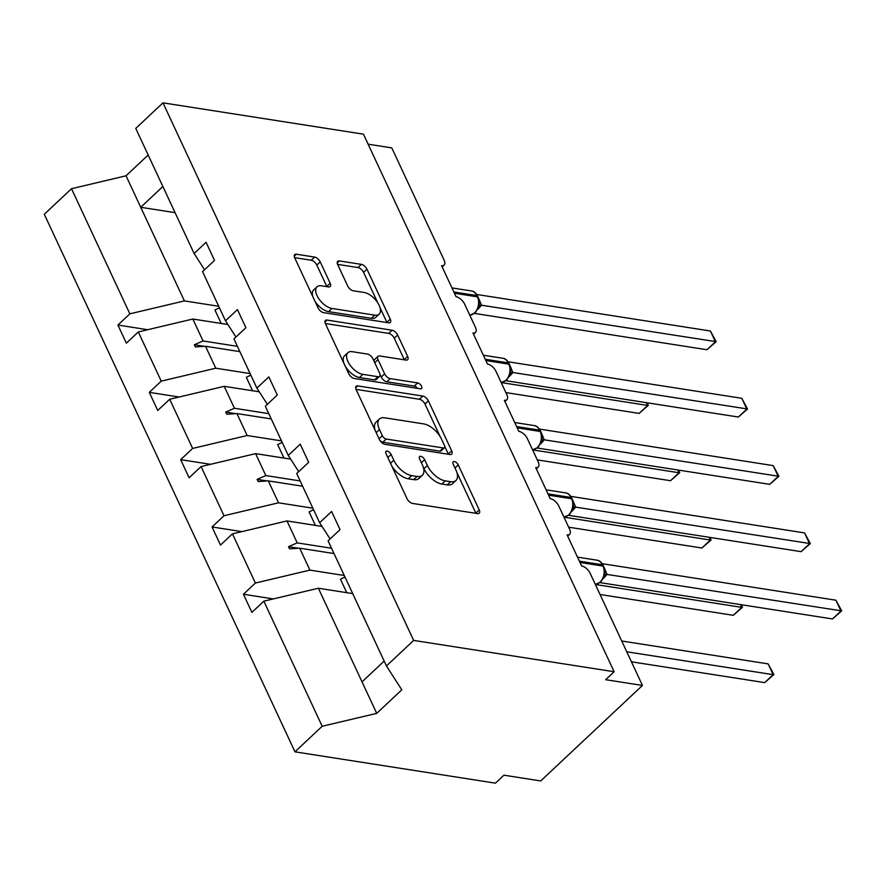 <?xml version="1.0" encoding="UTF-8"?>
<svg xmlns="http://www.w3.org/2000/svg" width="886" height="886" viewBox="0 0 886 886"><rect width="100%" height="100%" fill="white"/><g stroke="black" fill="none" stroke-linecap="round" stroke-linejoin="round"><path stroke-width="1.33" d="M387.171 451.074A3.71 1.872 46.8 0 0 386.008 451.339A3.71 1.872 46.8 0 0 386.019 453.643L407.006 498.641A5.294 2.68 46.8 0 0 412.588 503.436L477.587 513.592A5.294 2.68 46.8 0 0 479.226 513.215A5.294 2.68 46.8 0 0 479.215 509.926L458.239 464.928A3.71 1.872 46.8 0 0 454.33 461.562A3.71 1.872 46.8 0 0 453.178 461.827A3.71 1.872 46.8 0 0 453.178 464.131L455.902 469.957A16.934 8.572 46.8 0 1 455.936 480.5A16.934 8.572 46.8 0 1 450.664 481.707L445.248 480.854A16.934 8.572 46.8 0 1 427.373 465.504L424.66 459.679A3.71 1.872 46.8 0 0 420.75 456.323A3.71 1.872 46.8 0 0 419.587 456.578A3.71 1.872 46.8 0 0 419.599 458.893L422.312 464.707A16.934 8.572 46.8 0 1 422.356 475.25A16.934 8.572 46.8 0 1 417.084 476.458L411.669 475.616A16.934 8.572 46.8 0 1 393.794 460.255L391.08 454.429A3.71 1.872 46.8 0 0 387.171 451.074M320.2 261.868A5.294 2.68 46.8 0 0 314.608 257.062L296.378 254.216A5.294 2.68 46.8 0 0 294.728 254.592A5.294 2.68 46.8 0 0 294.739 257.881L318.041 307.863A5.294 2.68 46.8 0 0 323.623 312.658L388.622 322.814A5.294 2.68 46.8 0 0 390.272 322.438A5.294 2.68 46.8 0 0 390.261 319.148L366.959 269.167A5.294 2.68 46.8 0 0 361.366 264.371L339.349 260.927A5.294 2.68 46.8 0 0 337.699 261.304A5.294 2.68 46.8 0 0 337.71 264.604L347.677 285.99A5.294 2.68 46.8 0 0 353.27 290.785L364.19 292.491A14.154 7.166 46.8 0 1 377.237 302.048A14.154 7.166 46.8 0 1 379.164 314.142A14.154 7.166 46.8 0 1 374.756 315.15L331.962 308.461A14.154 7.166 46.8 0 1 318.927 298.903A14.154 7.166 46.8 0 1 316.989 286.809A14.154 7.166 46.8 0 1 321.396 285.801L328.529 286.92A5.294 2.68 46.8 0 0 330.179 286.543A5.294 2.68 46.8 0 0 330.168 283.254L320.2 261.868L316.8 265.047A5.294 2.68 46.8 0 0 311.219 260.251L294.639 257.66M413.651 640.412L162.98 102.842L135.768 128.392L194.112 253.507L206.061 242.288L214.512 260.406L202.562 271.625L225.498 320.81L237.448 309.591L245.898 327.709L233.948 338.928L256.885 388.112L268.835 376.893L277.285 395.012L265.335 406.231L288.26 455.415L300.221 444.196L308.671 462.315L296.71 473.534L319.647 522.718L331.597 511.499L340.047 529.618L328.097 540.837L386.44 665.962L413.651 640.412L614.131 671.743L605.659 679.695L642.45 685.443L590.142 573.275A8.085 4.098 46.8 0 0 581.604 565.944L567.118 534.878A8.085 4.098 -133.2 0 0 569.632 534.302A8.085 4.098 -133.2 0 0 569.62 529.263L558.756 505.972A8.085 4.098 46.8 0 0 550.217 498.641L535.731 467.575A8.085 4.098 -133.2 0 0 538.256 467A8.085 4.098 -133.2 0 0 538.234 461.96L527.369 438.67A8.085 4.098 46.8 0 0 518.831 431.338L504.344 400.273A8.085 4.098 -133.2 0 0 506.87 399.697A8.085 4.098 -133.2 0 0 506.847 394.658L495.983 371.367A8.085 4.098 46.8 0 0 487.444 364.024L472.969 332.97A8.085 4.098 -133.2 0 0 475.483 332.394A8.085 4.098 -133.2 0 0 475.461 327.355L464.596 304.064A8.085 4.098 46.8 0 0 456.068 296.721L441.582 265.667A8.085 4.098 -133.2 0 0 444.096 265.091A8.085 4.098 -133.2 0 0 444.085 260.052L391.778 147.884L368.133 144.185M162.98 102.842L363.459 134.174L614.131 671.743M357.789 385.919A5.294 2.68 46.8 0 0 356.139 386.296A5.294 2.68 46.8 0 0 356.15 389.585L379.452 439.556A5.294 2.68 46.8 0 0 385.045 444.362L450.033 454.518A5.294 2.68 46.8 0 0 451.683 454.141A5.294 2.68 46.8 0 0 451.672 450.841L428.37 400.871A5.294 2.68 46.8 0 0 422.788 396.075L357.789 385.919L355.663 387.913M348.752 373.704L325.45 323.733A5.294 2.68 46.8 0 1 325.439 320.444A5.294 2.68 46.8 0 1 327.078 320.067L392.077 330.223A5.294 2.68 46.8 0 1 397.659 335.019L407.638 356.405A5.294 2.68 46.8 0 1 407.649 359.705A5.294 2.68 46.8 0 1 405.998 360.081L379.64 355.962A5.294 2.68 46.8 0 0 377.99 356.338A5.294 2.68 46.8 0 0 378.001 359.627L384.624 373.814A5.294 2.68 46.8 0 0 390.205 378.621L417.649 382.907A3.71 1.872 46.8 0 1 421.06 385.41A3.71 1.872 46.8 0 1 421.57 388.566A3.71 1.872 46.8 0 1 420.407 388.832L354.334 378.51A5.294 2.68 46.8 0 1 348.752 373.704M147.74 329.714L117.904 325.051L126.355 343.17L138.305 331.951L161.241 381.135L215.763 368.211L250.107 373.571M227.879 324.509L192.838 319.026L138.305 331.951M179.127 397.017L149.291 392.354L157.73 410.473L169.691 399.254L192.627 448.438L247.15 435.513L281.482 440.885M259.266 391.811L224.213 386.329L169.691 399.254M210.514 464.319L180.666 459.657L189.117 477.775L201.078 466.557L224.003 515.741L278.536 502.816L312.869 508.187M290.641 459.114L255.6 453.632L201.078 466.557M241.889 531.622L212.053 526.96L220.503 545.078L232.453 533.859L255.389 583.043L243.44 594.262L251.89 612.381L263.84 601.162L322.183 726.276L294.972 751.826L495.451 783.158L503.935 775.195L540.715 780.943L642.45 685.443M322.028 526.417L286.986 520.935L232.453 533.859M352.706 593.609L318.373 588.238L263.84 601.162M148.184 155.006L126.045 175.793L140.73 207.291L184.388 300.908L218.72 306.268M184.388 300.908L129.854 313.832L117.904 325.051M194.112 253.507L204.566 269.743M149.291 392.354L161.241 381.135M225.498 320.81L235.953 337.045M180.666 459.657L192.627 448.438M256.885 388.112L267.339 404.348M212.053 526.96L224.003 515.741M288.26 455.415L298.726 471.651M126.045 175.793L71.511 188.718L129.854 313.832M71.511 188.718L44.3 214.257L294.972 751.826M192.838 319.026L203.06 340.966L194.355 344.776L195.363 346.935L205.541 346.271L215.763 368.211M239.873 351.631L205.541 346.271M237.404 346.337L203.06 340.966M224.213 386.329L234.447 408.269L225.742 412.079L226.75 414.238L236.916 413.574L247.15 435.513M271.249 418.934L236.916 413.574M268.779 413.64L234.447 408.269M255.6 453.632L265.833 475.583L257.128 479.381L258.125 481.541L268.303 480.876L278.536 502.816M302.635 486.237L268.303 480.876M300.166 480.943L265.833 475.583M319.647 522.718L330.113 538.954M286.986 520.935L297.22 542.885L288.504 546.684L289.512 548.844L299.69 548.179L309.923 570.119L255.389 583.043M334.022 553.54L299.69 548.179M309.923 570.119L344.255 575.49M331.552 548.246L297.22 542.885M273.276 598.925L243.44 594.262M386.44 665.962L401.801 689.806L376.716 713.363L322.183 726.276M318.373 588.238L376.716 713.363M384.17 661.078L362.031 681.866M175.063 212.651L140.73 207.291L162.869 186.503M298.527 548.257L288.504 546.684M267.14 480.954L257.128 479.381M235.765 413.651L225.742 412.079M204.378 346.348L194.355 344.776M391.789 466.003A16.934 8.572 46.8 0 0 408.269 478.794L411.669 475.616M422.356 475.25L418.967 478.44A16.934 8.572 46.8 0 1 413.696 479.636L408.269 478.794M455.936 480.5L452.547 483.69A16.934 8.572 46.8 0 1 447.275 484.886L441.859 484.044A16.934 8.572 46.8 0 1 423.984 468.683L423.298 467.21M475.926 513.337A5.294 2.68 46.8 0 0 475.826 513.105L456.877 472.459M440.198 436.698L424.981 404.06A5.294 2.68 46.8 0 0 419.388 399.254L356.05 389.364M448.382 454.252A5.294 2.68 46.8 0 0 448.283 454.031L444.783 446.533M382.342 435.69A3.71 1.872 46.8 0 0 386.252 439.046L443.299 447.962A3.71 1.872 46.8 0 0 444.451 447.707A3.71 1.872 46.8 0 0 444.44 445.392L441.582 439.257A16.934 8.572 46.8 0 0 423.707 423.896L384.712 417.804A16.934 8.572 46.8 0 0 379.441 419.012A16.934 8.572 46.8 0 0 379.474 429.555L382.342 435.69L379.075 438.747M379.773 440.176A3.71 1.872 46.8 0 0 382.852 442.236L386.252 439.046M444.451 447.707L441.062 450.885A3.71 1.872 46.8 0 1 439.91 451.151L382.852 442.236M379.441 419.012L376.041 422.19A16.934 8.572 46.8 0 0 375.11 430.231M325.339 323.512L388.688 333.413L392.077 330.223M404.348 359.827A5.294 2.68 46.8 0 0 404.249 359.594L394.27 338.208A5.294 2.68 46.8 0 0 388.688 333.413M377.99 356.338L374.601 359.517A5.294 2.68 46.8 0 0 374.158 361.444M380.016 374.401L381.224 377.004A5.294 2.68 46.8 0 0 386.817 381.8L414.26 386.086L417.649 382.907M417.516 388.378A3.71 1.872 46.8 0 0 414.26 386.086M352.285 351.687A14.154 7.166 46.8 0 0 347.877 352.694A14.154 7.166 46.8 0 0 349.804 364.788A14.154 7.166 46.8 0 0 362.85 374.346L377.923 376.694A5.294 2.68 46.8 0 0 379.573 376.317A5.294 2.68 46.8 0 0 379.562 373.028L372.951 358.841A5.294 2.68 46.8 0 0 367.358 354.046L352.285 351.687M347.877 352.694L344.488 355.873A14.154 7.166 46.8 0 0 344.178 363.913M344.909 365.475A14.154 7.166 46.8 0 0 359.461 377.525L362.85 374.346M379.573 376.317L376.185 379.507A5.294 2.68 46.8 0 1 374.534 379.884L359.461 377.525M326.879 286.665A5.294 2.68 46.8 0 0 326.779 286.433L316.8 265.047M316.989 286.809L313.6 289.999A14.154 7.166 46.8 0 0 312.758 296.533M314.918 301.151A14.154 7.166 46.8 0 0 328.573 311.65L331.962 308.461M379.164 314.142L375.775 317.332A14.154 7.166 46.8 0 1 371.367 318.329L328.573 311.65M377.846 302.99L363.559 272.356A5.294 2.68 46.8 0 0 357.977 267.561L337.61 264.371M386.972 322.559A5.294 2.68 46.8 0 0 386.861 322.327L380.005 307.608M603.787 577.406L604.883 572.533L603.122 565.224A2.691 1.263 155 0 0 602.38 564.77A11.596 8.384 -81.1 0 0 596.876 560.162L577.495 557.128M832.497 618.96L840.969 610.997L835.941 600.21L841.7 610.897L832.497 618.96L600.099 582.634M841.7 610.897L607.054 574.438L603.355 578.58M835.941 600.21L602.247 563.695M604.075 567.35L607.054 574.438M604.285 574.305L606.888 574.416M631.419 661.798L764.673 682.619L773.157 674.667L768.129 663.88L621.717 640.999M768.129 663.88L773.888 674.556L773.157 674.667L626.745 651.786M773.888 674.556L764.673 682.619M344.986 577.052A43.137 20.267 155 0 0 340.468 579.222L346.747 592.679M600.032 594.495L733.298 615.316L741.77 607.364L595.359 584.483M741.305 604.706L742.501 607.253L741.77 607.364L740.474 604.573M742.501 607.253L733.298 615.316M313.6 509.738A43.137 20.267 155 0 0 309.092 511.92L315.361 525.376M321.718 525.93A43.137 20.267 155 0 0 320.987 526.251M568.646 527.192L701.911 548.013L710.384 540.05L563.983 517.18M709.919 537.403L711.115 539.951L710.384 540.05L709.088 537.27M711.115 539.951L701.911 548.013M282.213 442.435A43.137 20.267 155 0 0 277.706 444.617L283.974 458.073M290.331 458.627A43.137 20.267 155 0 0 289.6 458.948M537.259 459.889L670.525 480.71L678.997 472.747L532.597 449.878M678.543 470.101L679.728 472.648L678.997 472.747L677.701 469.968M679.728 472.648L670.525 480.71M250.827 375.132A43.137 20.267 155 0 0 246.319 377.314L252.599 390.77M258.945 391.324A43.137 20.267 155 0 0 258.225 391.645M505.884 392.587L639.138 413.408L647.622 405.445L501.21 382.564M647.157 402.798L648.342 405.345L647.622 405.445L646.315 402.665M648.342 405.345L639.138 413.408M219.44 307.83A43.137 20.267 155 0 0 214.933 310.011L221.212 323.456M227.558 324.021A43.137 20.267 155 0 0 226.838 324.342M572.4 510.092L573.497 505.23L571.736 497.921A2.691 1.263 155 0 0 570.994 497.467A11.596 8.384 -81.1 0 0 565.49 492.86L546.108 489.825M801.11 551.646L809.594 543.694L804.554 532.907L810.313 543.594L801.11 551.646L568.712 515.331M810.313 543.594L575.667 507.135L571.968 511.277M804.554 532.907L570.861 496.393M572.688 500.047L575.667 507.135M572.91 507.002L575.501 507.113M541.014 442.79L542.11 437.928L540.36 430.618A2.691 1.263 155 0 0 539.607 430.164A11.596 8.384 -81.1 0 0 534.103 425.557L514.722 422.522M769.724 484.343L778.207 476.391L773.179 465.604L778.927 476.291L769.724 484.343L537.326 448.028M778.927 476.291L544.281 439.833L540.593 443.975M773.179 465.604L539.485 429.079M541.302 432.745L544.281 439.833M541.523 439.689L544.126 439.81M509.638 375.487L510.724 370.625L508.974 363.315A2.691 1.263 155 0 0 508.221 362.861A11.596 8.384 -81.1 0 0 502.727 358.243L483.346 355.22M738.348 417.04L746.82 409.088L741.792 398.301L747.551 408.989L738.348 417.04L505.939 380.725M747.551 408.989L512.905 372.53L509.206 376.672M741.792 398.301L508.099 361.776M509.926 365.442L512.905 372.53M510.137 372.386L512.739 372.508M478.252 308.184L479.348 303.322L477.587 296.002A2.691 1.263 155 0 0 476.834 295.559A11.596 8.384 -81.1 0 0 471.341 290.94L451.96 287.917M706.962 349.737L715.434 341.786L710.406 330.999L716.165 341.675L706.962 349.737L474.564 313.422M716.165 341.675L481.519 305.227L477.82 309.369M710.406 330.999L476.712 294.473M478.54 298.128L481.519 305.227M478.75 305.083L481.353 305.205M390.527 463.312L393.794 460.255M413.696 479.636L417.084 476.458M421.393 462.736L424.66 459.679M423.984 468.683L427.373 465.504M441.859 484.044L445.248 480.854M447.275 484.886L450.664 481.707M454.972 467.985L458.239 464.928M475.826 513.105L479.215 509.926M387.813 457.486L391.08 454.429M419.388 399.254L422.788 396.075M424.981 404.06L428.37 400.871M448.283 454.031L451.672 450.841M439.91 451.151L443.299 447.962M376.218 432.612L379.474 429.555M324.952 322.061L327.078 320.067M394.27 338.208L397.659 335.019M404.249 359.594L407.638 356.405M374.745 362.695L378.001 359.627M381.224 377.004L384.624 373.814M386.817 381.8L390.205 378.621M374.534 379.884L377.923 376.694M326.779 286.433L330.168 283.254M371.367 318.329L374.756 315.15M337.212 262.932L339.349 260.927M357.977 267.561L361.366 264.371M363.559 272.356L366.959 269.167M386.861 322.327L390.261 319.148M294.252 256.209L296.378 254.216M311.219 260.251L314.608 257.062M604.274 575.989L600.852 581.991L595.348 584.439A11.596 8.384 -81.1 0 0 600.01 582.18A11.596 8.384 -81.1 0 0 602.978 566.065A2.691 1.263 -25 0 1 603.731 566.519M579.987 562.466L602.978 566.065L602.38 564.77L579.378 561.181M607.01 574.516A5.936 4.153 33.5 0 0 604.396 575.811M563.95 517.114A11.596 8.384 -81.1 0 0 568.635 514.877A11.596 8.384 -81.1 0 0 571.592 498.763A2.691 1.263 -25 0 1 572.345 499.217M548.6 495.163L571.592 498.763L570.994 497.467L547.991 493.867M575.623 507.202A5.936 4.153 33.5 0 0 573.009 508.509M532.564 449.811A11.596 8.384 -81.1 0 0 537.248 447.574A11.596 8.384 -81.1 0 0 540.205 431.46A2.691 1.263 -25 0 1 540.958 431.903M517.214 427.86L540.205 431.46L539.607 430.164L516.616 426.565M544.237 439.899A5.936 4.153 33.5 0 0 541.634 441.206M510.126 374.069L506.703 380.083L501.199 382.53A11.596 8.384 -81.1 0 0 505.862 380.271A11.596 8.384 -81.1 0 0 508.83 364.157A2.691 1.263 -25 0 1 509.572 364.6M485.827 360.558L508.83 364.157L508.221 362.861L485.229 359.262M512.861 372.596A5.936 4.153 33.5 0 0 510.247 373.903M469.801 315.206A11.596 8.384 -81.1 0 0 474.475 312.968A11.596 8.384 -81.1 0 0 477.443 296.843A2.691 1.263 -25 0 1 478.185 297.297M454.452 293.255L477.443 296.843L476.834 295.559L453.842 291.959M481.475 305.293A5.936 4.153 33.5 0 0 478.861 306.6M567.693 536.119L569.632 534.302M536.318 468.816L538.256 467M504.931 401.513L506.87 399.697M473.545 334.21L475.483 332.394M442.158 266.907L444.096 265.091M603.122 565.224C601.24 561.979 599.157 560.284 596.876 560.162M563.961 517.136L569.465 514.688L572.888 508.675M571.736 497.921C569.853 494.676 567.771 492.981 565.49 492.86M532.575 449.833L538.09 447.386L541.512 441.372M540.36 430.618C538.478 427.362 536.384 425.679 534.103 425.557M508.974 363.315C507.091 360.059 505.009 358.376 502.727 358.243M469.813 315.228L475.317 312.78L478.739 306.766M477.587 296.002C475.704 292.757 473.622 291.073 471.341 290.94"/></g></svg>
